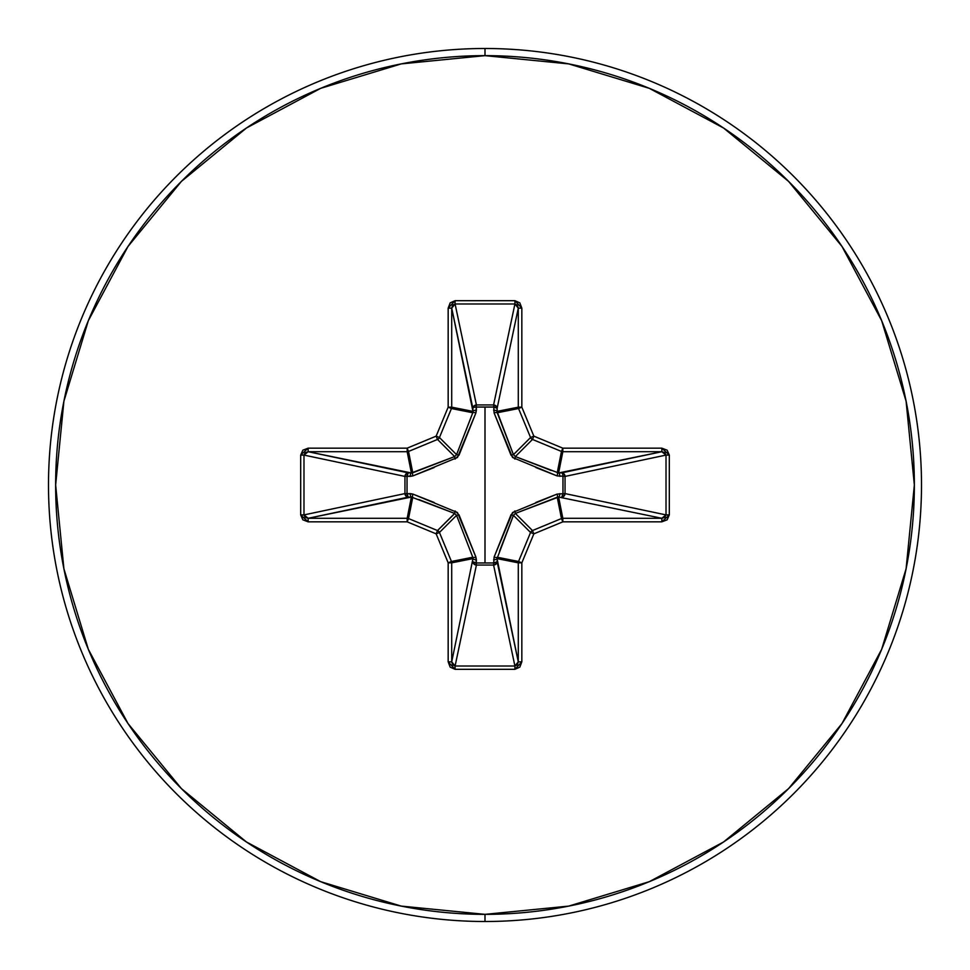 <?xml version="1.0" encoding="UTF-8"?>
<svg xmlns="http://www.w3.org/2000/svg" width="970" height="970" viewBox="0 0 970 970"><rect width="100%" height="100%" fill="white"/><g stroke="black" fill="none" stroke-linecap="round" stroke-linejoin="round"><path stroke-width="1.45" d="M535.852 502.46L557.083 494.094L562.964 493.718L562.964 476.282L557.083 475.906A3.577 1.091 110.9 0 0 557.229 472.778L558.611 472.96L562.83 451.717L558.611 472.96L661.843 451.717L562.83 451.717A3.577 3.553 -168.8 0 1 561.472 451.45L557.229 472.778L561.472 451.45L532.481 439.446L515.361 456.567L514.924 459.053L510.947 455.075L494.094 412.917L493.718 407.036L476.282 407.036L476.318 404.951L493.584 404.951L514.912 303.986L455.088 303.986L476.416 404.951A3.577 3.286 -11.9 0 0 472.863 408.249L451.717 308.157L451.717 407.17L472.96 411.389L451.717 308.157L452.65 305.15L455.088 303.986L476.416 404.951L493.584 404.951L514.912 303.986L517.349 305.15L518.283 308.157L497.137 408.249L493.718 407.036L493.681 404.951L496.094 405.981L497.137 408.249L497.04 411.389L518.283 407.17L518.283 308.157L497.137 408.249A3.577 3.286 11.9 0 0 493.584 404.951A3.577 3.286 -168.1 0 1 493.681 404.951L494.094 412.917L512.536 457.464L557.083 475.906L565.049 476.318L562.964 476.282L562.964 493.718L565.049 493.681L564.019 496.094L561.751 497.137L562.964 493.718L557.083 494.094L512.536 512.536L494.094 557.083L493.718 562.964L476.282 562.964L475.906 557.083L457.464 512.536L412.917 494.094L407.036 493.718L407.036 476.282L412.917 475.906L457.464 457.464L475.906 412.917L476.282 407.036L485 407.109L485 562.891L485 407.109L493.718 407.036A3.577 1.212 -178.2 0 1 497.137 408.249L497.222 412.771L513.433 454.639L530.554 437.518L518.55 408.528L497.222 412.771L518.55 408.528A3.577 3.553 -101.2 0 1 518.283 407.17L497.04 411.389L513.433 454.639L515.361 456.567L551.215 470.474M485 921.5A436.5 436.5 0 0 0 921.5 485A436.5 436.5 0 0 0 485 48.5L485 55.642A429.358 429.358 0 0 1 914.358 485A429.358 429.358 0 0 1 485 914.358L485 921.5A436.5 436.5 0 0 1 48.5 485A436.5 436.5 0 0 1 485 48.5A436.5 436.5 0 0 1 921.5 485A436.5 436.5 0 0 1 485 921.5L485 914.358A429.358 429.358 0 0 1 55.642 485A429.358 429.358 0 0 1 485 55.642L485 48.5A436.5 436.5 0 0 0 48.5 485A436.5 436.5 0 0 0 485 921.5M485 914.358L401.24 906.101L320.694 881.669L246.465 841.996L181.402 788.598L128.004 723.535L88.331 649.306L63.899 568.759L55.642 485L63.899 401.24L88.331 320.694L128.004 246.465L181.402 181.402L246.465 128.004L320.694 88.331L401.24 63.899L485 55.642L568.759 63.899L649.306 88.331L723.535 128.004L788.598 181.402L841.996 246.465L881.669 320.694L906.101 401.24L914.358 485L906.101 568.759L881.669 649.306L841.996 723.535L788.598 788.598L723.535 841.996L649.306 881.669L568.759 906.101L485 914.358M514.924 459.053L515.361 456.567L532.481 439.446L561.472 451.45L562.83 448.164L533.852 436.148L521.836 407.17L521.836 308.157L519.823 302.858L514.912 300.688L455.088 300.688L450.177 302.858L448.164 308.157L448.164 407.17L436.148 436.148L407.17 448.164L308.157 448.164L302.858 450.177L300.688 455.088L300.688 514.912L302.858 519.823L308.157 521.836L407.17 521.836L436.148 533.852L448.164 562.83L448.164 661.843L450.177 667.142L455.088 669.312L514.912 669.312L519.823 667.142L521.836 661.843L521.836 562.83L533.852 533.852L562.83 521.836L661.843 521.836L667.142 519.823L669.312 514.912L669.312 455.088L667.142 450.177L661.843 448.164L562.83 448.164L533.852 436.148L521.836 407.17L521.836 308.157L514.912 300.688L455.088 300.688L448.164 308.157L448.164 407.17L436.148 436.148L407.17 448.164L308.157 448.164L300.688 455.088L300.688 514.912L308.157 521.836L308.157 518.283L407.17 518.283L411.389 497.04L308.157 518.283L305.15 517.349L303.986 514.912L404.951 493.584L404.951 476.416L303.986 455.088L303.986 514.912L404.951 493.584A3.577 3.286 -101.9 0 0 408.249 497.137L308.157 518.283L303.986 514.912L300.688 514.912L303.986 514.912L303.986 455.088L305.15 452.65L308.157 451.717L411.389 472.96L407.17 451.717L308.157 451.717L408.249 472.863A3.577 3.286 -78.1 0 0 404.951 476.416L303.986 455.088L300.688 455.088L303.986 455.088L308.157 451.717L308.157 448.164L308.157 451.717L407.17 451.717L411.389 472.96L454.639 456.567L437.518 439.446L408.528 451.45L412.771 472.778L408.528 451.45A3.577 3.553 168.8 0 1 407.17 451.717L407.17 448.164L407.17 451.717A3.577 3.553 -11.2 0 0 408.528 451.45L407.17 448.164L408.528 451.45L437.518 439.446L454.639 456.567L456.567 454.639L470.474 418.785M454.76 513.482L437.518 530.554A3.577 3.553 45 0 1 439.446 532.481L456.567 515.361L439.446 532.481L451.45 561.472L472.778 557.229L456.567 515.361L454.639 513.433L411.389 497.04L407.17 518.283A3.577 3.553 11.2 0 1 408.528 518.55L412.771 497.222L408.528 518.55L437.518 530.554L454.639 513.433L418.785 499.526M497.222 557.229A3.577 1.091 20.9 0 1 494.094 557.083L510.947 514.924L513.433 515.361L530.554 532.481A3.577 3.553 -45 0 1 532.481 530.554L515.361 513.433L532.481 530.554L561.472 518.55L557.229 497.222L515.361 513.433L513.433 515.361L497.04 558.611L518.283 562.83A3.577 3.553 -78.7 0 1 518.55 561.472L497.222 557.229L497.137 561.751L496.058 564.043L493.584 565.049A3.577 3.286 168.1 0 0 497.137 561.751L518.283 661.843L518.283 562.83L497.04 558.611L518.283 661.843L517.349 664.85L514.912 666.014L493.584 565.049L476.416 565.049L473.942 564.043L472.863 561.751A3.577 3.286 -168.1 0 0 476.416 565.049L455.088 666.014L514.912 666.014L493.584 565.049L476.416 565.049L455.088 666.014L452.65 664.85L451.717 661.843L472.96 558.611L451.717 562.83L451.717 661.843L472.96 558.611L472.778 557.229L451.45 561.472A3.577 3.553 78.8 0 1 451.717 562.83L472.96 558.611A3.577 1.212 -178.2 0 0 476.379 559.823L476.282 562.964L493.718 562.964L494.094 557.083A3.577 1.091 -159.1 0 0 497.222 557.229L518.55 561.472L530.554 532.481L513.433 515.361L499.526 551.215M515.24 456.518L558.611 472.96A3.577 1.212 -91.8 0 1 559.823 476.379A3.577 1.212 88.2 0 0 558.611 472.96L561.751 472.863A3.577 1.212 -91.8 0 1 562.964 476.282A3.577 1.212 88.2 0 0 561.751 472.863L564.019 473.906L565.049 476.318L562.964 476.282L565.049 476.416A3.577 3.286 78.1 0 0 561.751 472.863L661.843 451.717L664.85 452.65L666.014 455.088L565.049 476.416L565.049 493.584L562.964 493.718L565.049 493.584A3.577 3.286 -78.1 0 1 565.049 493.681L562.964 493.718A3.577 1.212 -88.2 0 1 561.751 497.137A3.577 3.286 101.9 0 0 565.049 493.584L666.014 514.912L666.014 455.088L565.049 476.416L565.049 493.584L666.014 514.912L664.85 517.349L661.843 518.283L558.611 497.04A3.577 1.212 91.8 0 0 559.823 493.621A3.577 1.212 -88.2 0 1 558.611 497.04L562.83 518.283L661.843 518.283L558.611 497.04L557.229 497.222L561.472 518.55A3.577 3.553 -11.2 0 1 562.83 518.283L558.611 497.04L515.325 513.445M456.518 454.76L472.778 412.771L451.45 408.528L439.446 437.518L456.567 454.639L439.446 437.518A3.577 3.553 135 0 1 437.518 439.446L436.148 436.148L437.518 439.446A3.577 3.553 -45 0 0 439.446 437.518L436.148 436.148L439.446 437.518L451.45 408.528L472.778 412.771L472.96 411.389L451.717 407.17A3.577 3.553 101.2 0 1 451.45 408.528L448.164 407.17L451.45 408.528A3.577 3.553 -78.8 0 0 451.717 407.17L448.164 407.17L451.717 407.17L451.717 308.157L448.164 308.157L451.717 308.157L455.088 303.986L455.088 300.688L455.088 303.986L514.912 303.986L514.912 300.688L514.912 303.986L518.283 308.157L521.836 308.157L518.283 308.157L518.283 407.17L521.836 407.17L518.283 407.17A3.577 3.553 78.7 0 0 518.55 408.528L521.836 407.17L518.55 408.528L530.554 437.518L513.445 454.675M532.481 439.446A3.577 3.553 -135 0 1 530.554 437.518L533.852 436.148L530.554 437.518A3.577 3.553 45 0 0 532.481 439.446L533.852 436.148L532.481 439.446M497.04 558.611A3.577 1.212 -1.8 0 1 493.621 559.823A3.577 1.212 178.2 0 0 497.04 558.611M497.137 561.751A3.577 1.212 -1.8 0 1 493.718 562.964L497.137 561.751M513.482 515.24L510.947 514.924L514.924 510.947L515.361 513.433L514.924 510.947M493.584 565.049L493.718 562.964L493.584 565.049M557.083 494.094A3.577 1.091 -110.9 0 1 557.229 497.222A3.577 1.091 69.1 0 0 557.083 494.094M476.416 565.049L476.282 562.964L476.416 565.049M472.863 561.751L476.282 562.964A3.577 1.212 1.8 0 1 472.863 561.751M472.96 558.611L472.778 557.229A3.577 1.091 159.1 0 0 475.906 557.083L476.379 559.823A3.577 1.212 1.8 0 1 472.96 558.611M472.778 557.229L456.567 515.361L459.053 514.924L475.906 557.083A3.577 1.091 -20.9 0 1 472.778 557.229M455.075 510.947L454.639 513.433L455.075 510.947L459.053 514.924L456.555 515.325M412.771 497.222L411.389 497.04A3.577 1.212 88.2 0 1 410.177 493.621L412.917 494.094A3.577 1.091 -69.1 0 0 412.771 497.222A3.577 1.091 110.9 0 1 412.917 494.094L434.148 502.46M557.229 472.778A3.577 1.091 -69.1 0 1 557.083 475.906L535.852 467.54M411.389 497.04L408.249 497.137A3.577 1.212 88.2 0 1 407.036 493.718L410.177 493.621A3.577 1.212 -91.8 0 0 411.389 497.04M510.947 455.075L513.433 454.639L510.947 455.075M404.951 493.584L407.036 493.718L408.249 497.137L405.957 496.058L404.951 493.584L404.951 476.416L407.036 476.282L407.036 493.718L404.951 493.584M494.094 412.917A3.577 1.091 159.1 0 1 497.222 412.771A3.577 1.091 -20.9 0 0 494.094 412.917M493.621 410.177A3.577 1.212 -178.2 0 1 497.04 411.389A3.577 1.212 1.8 0 0 493.621 410.177M408.249 472.863L407.036 476.282L404.951 476.416L405.957 473.942L408.249 472.863L411.389 472.96A3.577 1.212 -88.2 0 0 410.177 476.379L407.036 476.282A3.577 1.212 91.8 0 1 408.249 472.863M493.718 407.036L493.584 404.951L493.718 407.036M411.389 472.96L412.771 472.778A3.577 1.091 -110.9 0 0 412.917 475.906L410.177 476.379A3.577 1.212 91.8 0 1 411.389 472.96M434.148 467.54L412.917 475.906A3.577 1.091 69.1 0 1 412.771 472.778L454.639 456.567L455.075 459.053L454.675 456.555M476.282 407.036A3.577 1.212 -1.8 0 0 472.863 408.249L473.906 405.981L476.318 404.951L476.379 410.177A3.577 1.212 -1.8 0 0 472.96 411.389L472.863 408.249A3.577 1.212 178.2 0 1 476.282 407.036M472.778 412.771L472.96 411.389A3.577 1.212 178.2 0 1 476.379 410.177L475.906 412.917A3.577 1.091 20.9 0 0 472.778 412.771A3.577 1.091 -159.1 0 1 475.906 412.917L459.053 455.075L456.567 454.639L459.053 455.075L455.075 459.053M308.157 518.283L308.157 521.836L407.17 521.836L407.17 518.283L308.157 518.283M408.528 518.55L407.17 518.283L407.17 521.836L408.528 518.55L407.17 521.836L436.148 533.852L437.518 530.554L408.528 518.55M439.446 532.481L437.518 530.554L436.148 533.852L439.446 532.481L436.148 533.852L448.164 562.83L451.45 561.472L439.446 532.481M451.717 562.83L451.45 561.472L448.164 562.83L451.717 562.83L448.164 562.83L448.164 661.843L451.717 661.843L451.717 562.83M451.717 661.843L448.164 661.843L455.088 669.312L455.088 666.014L451.717 661.843M455.088 666.014L455.088 669.312L514.912 669.312L514.912 666.014L455.088 666.014M514.912 666.014L514.912 669.312L521.836 661.843L518.283 661.843L514.912 666.014M518.283 661.843L521.836 661.843L521.836 562.83L518.283 562.83L518.283 661.843M518.55 561.472L518.283 562.83L521.836 562.83L518.55 561.472L521.836 562.83L533.852 533.852L530.554 532.481L518.55 561.472M532.481 530.554L530.554 532.481L533.852 533.852L532.481 530.554L533.852 533.852L562.83 521.836L561.472 518.55L532.481 530.554M562.83 518.283L561.472 518.55L562.83 521.836L562.83 518.283L562.83 521.836L661.843 521.836L661.843 518.283L562.83 518.283M562.83 448.164L561.472 451.45A3.577 3.553 11.2 0 0 562.83 451.717L562.83 448.164L562.83 451.717L661.843 451.717L661.843 448.164L562.83 448.164M661.843 518.283L661.843 521.836L669.312 514.912L666.014 514.912L661.843 518.283M666.014 514.912L669.312 514.912L669.312 455.088L666.014 455.088L666.014 514.912M661.843 448.164L661.843 451.717L666.014 455.088L669.312 455.088L661.843 448.164"/></g></svg>
